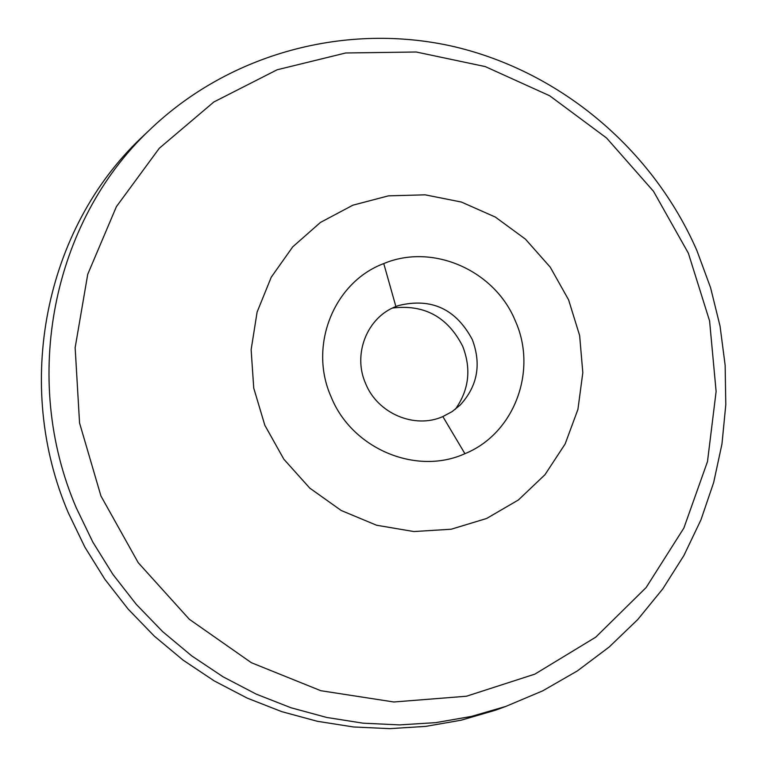 <?xml version="1.0" encoding="UTF-8"?>
<svg xmlns="http://www.w3.org/2000/svg" width="767" height="767" viewBox="0 0 767 767"><rect width="100%" height="100%" fill="white"/><g stroke="black" fill="none" stroke-linecap="round" stroke-linejoin="round"><path stroke-width="1.15" d="M464.917 453.68C514.446 433.633 537.801 370.586 515.309 320.874C494.84 270.425 432.77 242.899 383.759 263.58C333.933 282.093 308.19 345.783 331.133 396.903C351.938 448.906 416.423 475.789 464.917 453.68L442.856 416.577L452.089 411.62L460.219 405.014C477.515 386.137 481.551 364.335 472.328 339.628C455.943 308.938 431.361 297.567 398.581 305.534L395.887 306.541C367.067 317.452 352.446 354.258 365.667 383.673C377.68 413.576 414.688 429.213 442.856 416.577M264.836 425.263L283.848 459.203L309.782 488.128L341.248 510.515L376.568 525.232L413.864 531.55L451.178 529.23L486.614 518.482L518.396 499.969L544.992 474.687L565.135 443.978L577.925 409.405L582.815 372.676L579.641 335.553L568.596 299.83L550.236 267.165L525.424 239.131L495.329 217.061L461.37 202.037L425.139 194.828L388.38 195.863L352.897 205.182L320.462 222.42L292.754 246.821L271.24 277.203L257.098 312.092L251.135 349.714L253.743 388.112L264.836 425.263M147.437 132.001L140.879 138.204C45.445 228.7 13.039 384.315 68.464 513.161L84.888 547.159L104.839 579.248L128.07 609.017L154.282 636.102L183.14 660.166L214.281 680.943L247.31 698.162L281.805 711.661L317.337 721.287L353.462 726.963L389.751 728.65L425.771 726.378L461.092 720.213L495.319 710.261L503.794 707.155M455.32 409.29C469.02 389.943 471.475 368.927 462.674 346.243C447.736 316.963 424.362 304.221 392.57 308.018M100.947 496.009L79.557 422.981L75.147 347.681L87.745 274.26L116.411 206.63L159.296 148.261L213.878 101.963L277.127 69.778L345.706 52.981L416.203 52.003L485.243 66.585L549.661 95.76L606.592 138.022L653.513 191.319L688.373 253.215L709.59 320.942L716.119 391.467L707.49 461.59L683.876 528.041L646.102 587.589L595.7 637.195L534.858 674.135L466.451 696.235L393.845 701.987L320.836 690.712L251.375 662.717L189.334 619.285L138.223 562.69L100.947 496.009M505.76 706.436L542.729 690.837L577.369 670.914L609.18 647.012L637.78 619.515L662.793 588.845L683.934 555.461L700.952 519.844L713.665 482.51L721.968 443.949L725.803 404.688L725.141 365.226L720.04 326.071L710.578 287.702L696.915 250.608C652.89 149.776 561.195 71.945 454.265 46.691C347.336 22.003 229.688 52.568 148.961 130.563C53 221.538 20.46 378.15 76.288 507.859L92.826 542.096L112.912 574.406L136.296 604.377L162.681 631.653L191.731 655.89L223.072 676.81L256.303 694.164L291.009 707.759L326.752 717.461L363.098 723.185L399.597 724.901L435.819 722.629L471.341 716.436L505.76 706.436L495.319 710.261M383.759 263.58L395.887 306.541M148.961 130.563L140.879 138.204"/></g></svg>
